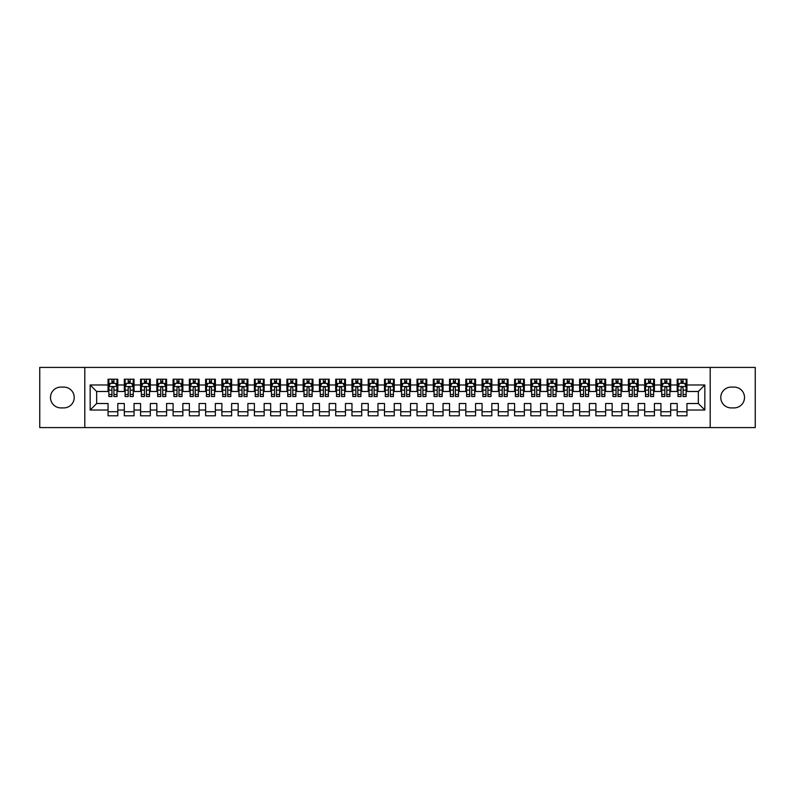 <?xml version="1.0" encoding="UTF-8"?>
<svg xmlns="http://www.w3.org/2000/svg" width="795" height="795" viewBox="0 0 795 795"><rect width="100%" height="100%" fill="white"/><g stroke="black" fill="none" stroke-linecap="round" stroke-linejoin="round"><path stroke-width="1.19" d="M710.203 427.581L755.25 427.581L755.25 367.419L710.203 367.419L710.203 427.581L84.797 427.581L84.797 367.419L39.75 367.419L39.75 427.581L84.797 427.581M710.203 367.419L84.797 367.419M90.163 410.021L90.163 384.979L108.05 384.979L108.05 391.488L96.662 391.488L96.662 403.512L90.163 410.021L108.05 410.021L108.05 415.795L117.809 415.795L117.809 410.021L124.308 410.021L124.308 415.795L134.067 415.795L134.067 410.021L140.566 410.021L140.566 415.795L150.325 415.795L150.325 410.021L156.834 410.021L156.834 415.795L166.592 415.795L166.592 410.021L173.091 410.021L173.091 415.795L182.85 415.795L182.85 410.021L189.359 410.021L189.359 415.795L199.108 415.795L199.108 410.021L205.617 410.021L205.617 415.795L215.375 415.795L215.375 410.021L221.875 410.021L221.875 415.795L231.633 415.795L231.633 410.021L238.142 410.021L238.142 415.795L247.891 415.795L247.891 410.021L254.4 410.021L254.4 415.795L264.159 415.795L264.159 410.021L270.658 410.021L270.658 415.795L280.416 415.795L280.416 410.021L286.925 410.021L286.925 415.795L296.684 415.795L296.684 410.021L303.183 410.021L303.183 415.795L312.942 415.795L312.942 410.021L319.441 410.021L319.441 415.795L329.2 415.795L329.2 410.021L335.709 410.021L335.709 415.795L345.467 415.795L345.467 410.021L351.966 410.021L351.966 415.795L361.725 415.795L361.725 410.021L368.234 410.021L368.234 415.795L377.983 415.795L377.983 410.021L384.492 410.021L384.492 415.795L394.25 415.795L394.25 410.021L400.75 410.021L400.75 415.795L410.508 415.795L410.508 410.021L417.017 410.021L417.017 415.795L426.766 415.795L426.766 410.021L433.275 410.021L433.275 415.795L443.034 415.795L443.034 410.021L449.533 410.021L449.533 415.795L459.291 415.795L459.291 410.021L465.8 410.021L465.8 415.795L475.559 415.795L475.559 410.021L482.058 410.021L482.058 415.795L491.817 415.795L491.817 410.021L498.316 410.021L498.316 415.795L508.075 415.795L508.075 410.021L514.584 410.021L514.584 415.795L524.342 415.795L524.342 410.021L530.841 410.021L530.841 415.795L540.6 415.795L540.6 410.021L547.109 410.021L547.109 415.795L556.858 415.795L556.858 410.021L563.367 410.021L563.367 415.795L573.125 415.795L573.125 410.021L579.625 410.021L579.625 415.795L589.383 415.795L589.383 410.021L595.892 410.021L595.892 415.795L605.641 415.795L605.641 410.021L612.15 410.021L612.15 415.795L621.909 415.795L621.909 410.021L628.408 410.021L628.408 415.795L638.166 415.795L638.166 410.021L644.675 410.021L644.675 415.795L654.434 415.795L654.434 410.021L660.933 410.021L660.933 415.795L670.692 415.795L670.692 410.021L677.191 410.021L677.191 415.795L686.95 415.795L686.95 403.512L698.338 403.512L698.338 391.488L686.95 391.488L686.95 384.979L704.837 384.979L704.837 410.021L686.95 410.021M686.95 384.979L686.95 379.205L677.191 379.205L677.191 384.979L670.692 384.979L670.692 379.205L660.933 379.205L660.933 384.979L654.434 384.979L654.434 379.205L644.675 379.205L644.675 384.979L638.166 384.979L638.166 379.205L628.408 379.205L628.408 384.979L621.909 384.979L621.909 379.205L612.15 379.205L612.15 384.979L605.641 384.979L605.641 379.205L595.892 379.205L595.892 384.979L589.383 384.979L589.383 379.205L579.625 379.205L579.625 384.979L573.125 384.979L573.125 379.205L563.367 379.205L563.367 384.979L556.858 384.979L556.858 379.205L547.109 379.205L547.109 384.979L540.6 384.979L540.6 379.205L530.841 379.205L530.841 384.979L524.342 384.979L524.342 379.205L514.584 379.205L514.584 384.979L508.075 384.979L508.075 379.205L498.316 379.205L498.316 384.979L491.817 384.979L491.817 379.205L482.058 379.205L482.058 384.979L475.559 384.979L475.559 379.205L465.8 379.205L465.8 384.979L459.291 384.979L459.291 379.205L449.533 379.205L449.533 384.979L443.034 384.979L443.034 379.205L433.275 379.205L433.275 384.979L426.766 384.979L426.766 379.205L417.017 379.205L417.017 384.979L410.508 384.979L410.508 379.205L400.75 379.205L400.75 384.979L394.25 384.979L394.25 379.205L384.492 379.205L384.492 384.979L377.983 384.979L377.983 379.205L368.234 379.205L368.234 384.979L361.725 384.979L361.725 379.205L351.966 379.205L351.966 384.979L345.467 384.979L345.467 379.205L335.709 379.205L335.709 384.979L329.2 384.979L329.2 379.205L319.441 379.205L319.441 384.979L312.942 384.979L312.942 379.205L303.183 379.205L303.183 384.979L296.684 384.979L296.684 379.205L286.925 379.205L286.925 384.979L280.416 384.979L280.416 379.205L270.658 379.205L270.658 384.979L264.159 384.979L264.159 379.205L254.4 379.205L254.4 384.979L247.891 384.979L247.891 379.205L238.142 379.205L238.142 384.979L231.633 384.979L231.633 379.205L221.875 379.205L221.875 384.979L215.375 384.979L215.375 379.205L205.617 379.205L205.617 384.979L199.108 384.979L199.108 379.205L189.359 379.205L189.359 384.979L182.85 384.979L182.85 379.205L173.091 379.205L173.091 384.979L166.592 384.979L166.592 379.205L156.834 379.205L156.834 384.979L150.325 384.979L150.325 379.205L140.566 379.205L140.566 384.979L134.067 384.979L134.067 379.205L124.308 379.205L124.308 384.979L117.809 384.979L117.809 379.205L108.05 379.205L108.05 384.979M670.692 410.021L670.692 403.512L677.191 403.512L677.191 410.021M704.837 384.979L698.338 391.488M654.434 410.021L654.434 403.512L660.933 403.512L660.933 410.021M677.191 384.979L677.191 391.488L670.692 391.488L670.692 384.979M638.166 410.021L638.166 403.512L644.675 403.512L644.675 410.021M660.933 384.979L660.933 391.488L654.434 391.488L654.434 384.979M621.909 410.021L621.909 403.512L628.408 403.512L628.408 410.021M644.675 384.979L644.675 391.488L638.166 391.488L638.166 384.979M605.641 410.021L605.641 403.512L612.15 403.512L612.15 410.021M628.408 384.979L628.408 391.488L621.909 391.488L621.909 384.979M589.383 410.021L589.383 403.512L595.892 403.512L595.892 410.021M612.15 384.979L612.15 391.488L605.641 391.488L605.641 384.979M573.125 410.021L573.125 403.512L579.625 403.512L579.625 410.021M595.892 384.979L595.892 391.488L589.383 391.488L589.383 384.979M556.858 410.021L556.858 403.512L563.367 403.512L563.367 410.021M579.625 384.979L579.625 391.488L573.125 391.488L573.125 384.979M540.6 410.021L540.6 403.512L547.109 403.512L547.109 410.021M563.367 384.979L563.367 391.488L556.858 391.488L556.858 384.979M524.342 410.021L524.342 403.512L530.841 403.512L530.841 410.021M547.109 384.979L547.109 391.488L540.6 391.488L540.6 384.979M508.075 410.021L508.075 403.512L514.584 403.512L514.584 410.021M530.841 384.979L530.841 391.488L524.342 391.488L524.342 384.979M491.817 410.021L491.817 403.512L498.316 403.512L498.316 410.021M514.584 384.979L514.584 391.488L508.075 391.488L508.075 384.979M475.559 410.021L475.559 403.512L482.058 403.512L482.058 410.021M498.316 384.979L498.316 391.488L491.817 391.488L491.817 384.979M459.291 410.021L459.291 403.512L465.8 403.512L465.8 410.021M482.058 384.979L482.058 391.488L475.559 391.488L475.559 384.979M443.034 410.021L443.034 403.512L449.533 403.512L449.533 410.021M465.8 384.979L465.8 391.488L459.291 391.488L459.291 384.979M426.766 410.021L426.766 403.512L433.275 403.512L433.275 410.021M449.533 384.979L449.533 391.488L443.034 391.488L443.034 384.979M410.508 410.021L410.508 403.512L417.017 403.512L417.017 410.021M433.275 384.979L433.275 391.488L426.766 391.488L426.766 384.979M394.25 410.021L394.25 403.512L400.75 403.512L400.75 410.021M417.017 384.979L417.017 391.488L410.508 391.488L410.508 384.979M377.983 410.021L377.983 403.512L384.492 403.512L384.492 410.021M400.75 384.979L400.75 391.488L394.25 391.488L394.25 384.979M361.725 410.021L361.725 403.512L368.234 403.512L368.234 410.021M384.492 384.979L384.492 391.488L377.983 391.488L377.983 384.979M345.467 410.021L345.467 403.512L351.966 403.512L351.966 410.021M368.234 384.979L368.234 391.488L361.725 391.488L361.725 384.979M329.2 410.021L329.2 403.512L335.709 403.512L335.709 410.021M351.966 384.979L351.966 391.488L345.467 391.488L345.467 384.979M312.942 410.021L312.942 403.512L319.441 403.512L319.441 410.021M335.709 384.979L335.709 391.488L329.2 391.488L329.2 384.979M296.684 410.021L296.684 403.512L303.183 403.512L303.183 410.021M319.441 384.979L319.441 391.488L312.942 391.488L312.942 384.979M280.416 410.021L280.416 403.512L286.925 403.512L286.925 410.021M303.183 384.979L303.183 391.488L296.684 391.488L296.684 384.979M264.159 410.021L264.159 403.512L270.658 403.512L270.658 410.021M286.925 384.979L286.925 391.488L280.416 391.488L280.416 384.979M247.891 410.021L247.891 403.512L254.4 403.512L254.4 410.021M270.658 384.979L270.658 391.488L264.159 391.488L264.159 384.979M231.633 410.021L231.633 403.512L238.142 403.512L238.142 410.021M254.4 384.979L254.4 391.488L247.891 391.488L247.891 384.979M215.375 410.021L215.375 403.512L221.875 403.512L221.875 410.021M238.142 384.979L238.142 391.488L231.633 391.488L231.633 384.979M199.108 410.021L199.108 403.512L205.617 403.512L205.617 410.021M221.875 384.979L221.875 391.488L215.375 391.488L215.375 384.979M182.85 410.021L182.85 403.512L189.359 403.512L189.359 410.021M205.617 384.979L205.617 391.488L199.108 391.488L199.108 384.979M166.592 410.021L166.592 403.512L173.091 403.512L173.091 410.021M189.359 384.979L189.359 391.488L182.85 391.488L182.85 384.979M150.325 410.021L150.325 403.512L156.834 403.512L156.834 410.021M173.091 384.979L173.091 391.488L166.592 391.488L166.592 384.979M134.067 410.021L134.067 403.512L140.566 403.512L140.566 410.021M156.834 384.979L156.834 391.488L150.325 391.488L150.325 384.979M117.809 410.021L117.809 403.512L124.308 403.512L124.308 410.021M140.566 384.979L140.566 391.488L134.067 391.488L134.067 384.979M96.662 403.512L108.05 403.512L108.05 410.021M124.308 384.979L124.308 391.488L117.809 391.488L117.809 384.979M677.191 383.269L678.006 383.269M686.135 383.269L686.95 383.269M660.933 383.269L661.748 383.269M669.877 383.269L670.692 383.269M644.675 383.269L645.49 383.269M653.619 383.269L654.434 383.269M628.408 383.269L629.223 383.269M637.351 383.269L638.166 383.269M612.15 383.269L612.965 383.269M621.094 383.269L621.909 383.269M595.892 383.269L596.697 383.269M604.836 383.269L605.641 383.269M579.625 383.269L580.439 383.269M588.568 383.269L589.383 383.269M563.367 383.269L564.182 383.269M572.311 383.269L573.125 383.269M547.109 383.269L547.914 383.269M556.053 383.269L556.858 383.269M530.841 383.269L531.656 383.269M539.785 383.269L540.6 383.269M514.584 383.269L515.399 383.269M523.527 383.269L524.342 383.269M498.316 383.269L499.131 383.269M507.26 383.269L508.075 383.269M482.058 383.269L482.873 383.269M491.002 383.269L491.817 383.269M465.8 383.269L466.615 383.269M474.744 383.269L475.559 383.269M449.533 383.269L450.348 383.269M458.477 383.269L459.291 383.269M433.275 383.269L434.09 383.269M442.219 383.269L443.034 383.269M417.017 383.269L417.822 383.269M425.961 383.269L426.766 383.269M400.75 383.269L401.564 383.269M409.693 383.269L410.508 383.269M384.492 383.269L385.307 383.269M393.436 383.269L394.25 383.269M368.234 383.269L369.039 383.269M377.178 383.269L377.983 383.269M351.966 383.269L352.781 383.269M360.91 383.269L361.725 383.269M335.709 383.269L336.524 383.269M344.652 383.269L345.467 383.269M319.441 383.269L320.256 383.269M328.385 383.269L329.2 383.269M303.183 383.269L303.998 383.269M312.127 383.269L312.942 383.269M286.925 383.269L287.74 383.269M295.869 383.269L296.684 383.269M270.658 383.269L271.473 383.269M279.602 383.269L280.416 383.269M254.4 383.269L255.215 383.269M263.344 383.269L264.159 383.269M238.142 383.269L238.947 383.269M247.086 383.269L247.891 383.269M221.875 383.269L222.689 383.269M230.818 383.269L231.633 383.269M205.617 383.269L206.432 383.269M214.561 383.269L215.375 383.269M189.359 383.269L190.164 383.269M198.303 383.269L199.108 383.269M173.091 383.269L173.906 383.269M182.035 383.269L182.85 383.269M156.834 383.269L157.648 383.269M165.777 383.269L166.592 383.269M140.566 383.269L141.381 383.269M149.51 383.269L150.325 383.269M124.308 383.269L125.123 383.269M133.252 383.269L134.067 383.269M108.05 383.269L108.865 383.269M116.994 383.269L117.809 383.269M108.05 411.731L117.809 411.731M124.308 411.731L134.067 411.731M140.566 411.731L150.325 411.731M156.834 411.731L166.592 411.731M173.091 411.731L182.85 411.731M189.359 411.731L199.108 411.731M205.617 411.731L215.375 411.731M221.875 411.731L231.633 411.731M238.142 411.731L247.891 411.731M254.4 411.731L264.159 411.731M270.658 411.731L280.416 411.731M286.925 411.731L296.684 411.731M303.183 411.731L312.942 411.731M319.441 411.731L329.2 411.731M335.709 411.731L345.467 411.731M351.966 411.731L361.725 411.731M368.234 411.731L377.983 411.731M384.492 411.731L394.25 411.731M400.75 411.731L410.508 411.731M417.017 411.731L426.766 411.731M433.275 411.731L443.034 411.731M449.533 411.731L459.291 411.731M465.8 411.731L475.559 411.731M482.058 411.731L491.817 411.731M498.316 411.731L508.075 411.731M514.584 411.731L524.342 411.731M530.841 411.731L540.6 411.731M547.109 411.731L556.858 411.731M563.367 411.731L573.125 411.731M579.625 411.731L589.383 411.731M595.892 411.731L605.641 411.731M612.15 411.731L621.909 411.731M628.408 411.731L638.166 411.731M644.675 411.731L654.434 411.731M660.933 411.731L670.692 411.731M677.191 411.731L686.95 411.731M90.163 384.979L96.662 391.488M698.338 403.512L704.837 410.021M60.887 387.095A10.405 10.405 0 0 0 50.483 397.5A10.405 10.405 0 0 0 60.887 407.905L63.819 407.905A10.405 10.405 0 0 0 74.223 397.5A10.405 10.405 0 0 0 63.819 387.095L60.887 387.095M734.113 407.905A10.405 10.405 0 0 0 744.518 397.5A10.405 10.405 0 0 0 734.113 387.095L731.181 387.095A10.405 10.405 0 0 0 720.777 397.5A10.405 10.405 0 0 0 731.181 407.905L734.113 407.905M113.904 381.322L111.946 381.322M116.994 394.489L113.904 394.489L113.904 396.526L116.994 396.526L116.994 386.609L115.364 383.349L110.485 383.349L108.865 386.609L108.865 396.526L111.946 396.526L111.946 394.489L108.865 394.489M108.865 386.609L108.865 379.205M116.994 386.609L116.994 379.205M111.946 383.349L111.946 379.205M113.904 379.205L113.904 383.349M113.904 394.489L113.904 387.821C113.248 386.569 112.602 386.569 111.946 387.821L111.946 394.489M113.904 383.269L111.946 383.269M130.161 381.322L128.214 381.322M133.252 394.489L130.161 394.489L130.161 396.526L133.252 396.526L133.252 386.609L131.622 383.349L126.753 383.349L125.123 386.609L125.123 396.526L128.214 396.526L128.214 394.489L125.123 394.489M125.123 386.609L125.123 379.205M133.252 386.609L133.252 379.205M128.214 383.349L128.214 379.205M130.161 379.205L130.161 383.349M130.161 394.489L130.161 387.821C129.515 386.569 128.86 386.569 128.214 387.821L128.214 394.489M130.161 383.269L128.214 383.269M146.429 381.322L144.471 381.322M149.51 394.489L146.429 394.489L146.429 396.526L149.51 396.526L149.51 386.609L147.89 383.349L143.011 383.349L141.381 386.609L141.381 396.526L144.471 396.526L144.471 394.489L141.381 394.489M141.381 386.609L141.381 379.205M149.51 386.609L149.51 379.205M144.471 383.349L144.471 379.205M146.429 379.205L146.429 383.349M146.429 394.489L146.429 387.821C145.773 386.569 145.127 386.569 144.471 387.821L144.471 394.489M146.429 383.269L144.471 383.269M162.687 381.322L160.739 381.322M165.777 394.489L162.687 394.489L162.687 396.526L165.777 396.526L165.777 386.609L164.148 383.349L159.268 383.349L157.648 386.609L157.648 396.526L160.739 396.526L160.739 394.489L157.648 394.489M157.648 386.609L157.648 379.205M165.777 386.609L165.777 379.205M160.739 383.349L160.739 379.205M162.687 379.205L162.687 383.349M162.687 394.489L162.687 387.821C162.041 386.569 161.385 386.569 160.739 387.821L160.739 394.489M162.687 383.269L160.739 383.269M178.945 381.322L176.997 381.322M182.035 394.489L178.945 394.489L178.945 396.526L182.035 396.526L182.035 386.609L180.415 383.349L175.536 383.349L173.906 386.609L173.906 396.526L176.997 396.526L176.997 394.489L173.906 394.489M173.906 386.609L173.906 379.205M182.035 386.609L182.035 379.205M176.997 383.349L176.997 379.205M178.945 379.205L178.945 383.349M178.945 394.489L178.945 387.821C178.299 386.569 177.643 386.569 176.997 387.821L176.997 394.489M178.945 383.269L176.997 383.269M195.212 381.322L193.255 381.322M198.303 394.489L195.212 394.489L195.212 396.526L198.303 396.526L198.303 386.609L196.673 383.349L191.794 383.349L190.164 386.609L190.164 396.526L193.255 396.526L193.255 394.489L190.164 394.489M190.164 386.609L190.164 379.205M198.303 386.609L198.303 379.205M193.255 383.349L193.255 379.205M195.212 379.205L195.212 383.349M195.212 394.489L195.212 387.821C194.556 386.569 193.91 386.569 193.255 387.821L193.255 394.489M195.212 383.269L193.255 383.269M211.47 381.322L209.522 381.322M214.561 394.489L211.47 394.489L211.47 396.526L214.561 396.526L214.561 386.609L212.931 383.349L208.052 383.349L206.432 386.609L206.432 396.526L209.522 396.526L209.522 394.489L206.432 394.489M206.432 386.609L206.432 379.205M214.561 386.609L214.561 379.205M209.522 383.349L209.522 379.205M211.47 379.205L211.47 383.349M211.47 394.489L211.47 387.821C210.824 386.569 210.168 386.569 209.522 387.821L209.522 394.489M211.47 383.269L209.522 383.269M227.728 381.322L225.78 381.322M230.818 394.489L227.728 394.489L227.728 396.526L230.818 396.526L230.818 386.609L229.198 383.349L224.319 383.349L222.689 386.609L222.689 396.526L225.78 396.526L225.78 394.489L222.689 394.489M222.689 386.609L222.689 379.205M230.818 386.609L230.818 379.205M225.78 383.349L225.78 379.205M227.728 379.205L227.728 383.349M227.728 394.489L227.728 387.821C227.082 386.569 226.436 386.569 225.78 387.821L225.78 394.489M227.728 383.269L225.78 383.269M243.995 381.322L242.038 381.322M247.086 394.489L243.995 394.489L243.995 396.526L247.086 396.526L247.086 386.609L245.456 383.349L240.577 383.349L238.947 386.609L238.947 396.526L242.038 396.526L242.038 394.489L238.947 394.489M238.947 386.609L238.947 379.205M247.086 386.609L247.086 379.205M242.038 383.349L242.038 379.205M243.995 379.205L243.995 383.349M243.995 394.489L243.995 387.821C243.34 386.569 242.694 386.569 242.038 387.821L242.038 394.489M243.995 383.269L242.038 383.269M260.253 381.322L258.305 381.322M263.344 394.489L260.253 394.489L260.253 396.526L263.344 396.526L263.344 386.609L261.714 383.349L256.835 383.349L255.215 386.609L255.215 396.526L258.305 396.526L258.305 394.489L255.215 394.489M255.215 386.609L255.215 379.205M263.344 386.609L263.344 379.205M258.305 383.349L258.305 379.205M260.253 379.205L260.253 383.349M260.253 394.489L260.253 387.821C259.607 386.569 258.951 386.569 258.305 387.821L258.305 394.489M260.253 383.269L258.305 383.269M276.511 381.322L274.563 381.322M279.602 394.489L276.511 394.489L276.511 396.526L279.602 396.526L279.602 386.609L277.982 383.349L273.102 383.349L271.473 386.609L271.473 396.526L274.563 396.526L274.563 394.489L271.473 394.489M271.473 386.609L271.473 379.205M279.602 386.609L279.602 379.205M274.563 383.349L274.563 379.205M276.511 379.205L276.511 383.349M276.511 394.489L276.511 387.821C275.865 386.569 275.219 386.569 274.563 387.821L274.563 394.489M276.511 383.269L274.563 383.269M292.779 381.322L290.821 381.322M295.869 394.489L292.779 394.489L292.779 396.526L295.869 396.526L295.869 386.609L294.239 383.349L289.36 383.349L287.74 386.609L287.74 396.526L290.821 396.526L290.821 394.489L287.74 394.489M287.74 386.609L287.74 379.205M295.869 386.609L295.869 379.205M290.821 383.349L290.821 379.205M292.779 379.205L292.779 383.349M292.779 394.489L292.779 387.821C292.123 386.569 291.477 386.569 290.821 387.821L290.821 394.489M292.779 383.269L290.821 383.269M309.036 381.322L307.089 381.322M312.127 394.489L309.036 394.489L309.036 396.526L312.127 396.526L312.127 386.609L310.497 383.349L305.628 383.349L303.998 386.609L303.998 396.526L307.089 396.526L307.089 394.489L303.998 394.489M303.998 386.609L303.998 379.205M312.127 386.609L312.127 379.205M307.089 383.349L307.089 379.205M309.036 379.205L309.036 383.349M309.036 394.489L309.036 387.821C308.39 386.569 307.735 386.569 307.089 387.821L307.089 394.489M309.036 383.269L307.089 383.269M325.304 381.322L323.346 381.322M328.385 394.489L325.304 394.489L325.304 396.526L328.385 396.526L328.385 386.609L326.765 383.349L321.886 383.349L320.256 386.609L320.256 396.526L323.346 396.526L323.346 394.489L320.256 394.489M320.256 386.609L320.256 379.205M328.385 386.609L328.385 379.205M323.346 383.349L323.346 379.205M325.304 379.205L325.304 383.349M325.304 394.489L325.304 387.821C324.648 386.569 324.002 386.569 323.346 387.821L323.346 394.489M325.304 383.269L323.346 383.269M341.562 381.322L339.614 381.322M344.652 394.489L341.562 394.489L341.562 396.526L344.652 396.526L344.652 386.609L343.023 383.349L338.143 383.349L336.524 386.609L336.524 396.526L339.614 396.526L339.614 394.489L336.524 394.489M336.524 386.609L336.524 379.205M344.652 386.609L344.652 379.205M339.614 383.349L339.614 379.205M341.562 379.205L341.562 383.349M341.562 394.489L341.562 387.821C340.916 386.569 340.26 386.569 339.614 387.821L339.614 394.489M341.562 383.269L339.614 383.269M357.82 381.322L355.872 381.322M360.91 394.489L357.82 394.489L357.82 396.526L360.91 396.526L360.91 386.609L359.29 383.349L354.411 383.349L352.781 386.609L352.781 396.526L355.872 396.526L355.872 394.489L352.781 394.489M352.781 386.609L352.781 379.205M360.91 386.609L360.91 379.205M355.872 383.349L355.872 379.205M357.82 379.205L357.82 383.349M357.82 394.489L357.82 387.821C357.174 386.569 356.518 386.569 355.872 387.821L355.872 394.489M357.82 383.269L355.872 383.269M374.087 381.322L372.13 381.322M377.178 394.489L374.087 394.489L374.087 396.526L377.178 396.526L377.178 386.609L375.548 383.349L370.669 383.349L369.039 386.609L369.039 396.526L372.13 396.526L372.13 394.489L369.039 394.489M369.039 386.609L369.039 379.205M377.178 386.609L377.178 379.205M372.13 383.349L372.13 379.205M374.087 379.205L374.087 383.349M374.087 394.489L374.087 387.821C373.431 386.569 372.785 386.569 372.13 387.821L372.13 394.489M374.087 383.269L372.13 383.269M390.345 381.322L388.397 381.322M393.436 394.489L390.345 394.489L390.345 396.526L393.436 396.526L393.436 386.609L391.806 383.349L386.927 383.349L385.307 386.609L385.307 396.526L388.397 396.526L388.397 394.489L385.307 394.489M385.307 386.609L385.307 379.205M393.436 386.609L393.436 379.205M388.397 383.349L388.397 379.205M390.345 379.205L390.345 383.349M390.345 394.489L390.345 387.821C389.699 386.569 389.043 386.569 388.397 387.821L388.397 394.489M390.345 383.269L388.397 383.269M406.603 381.322L404.655 381.322M409.693 394.489L406.603 394.489L406.603 396.526L409.693 396.526L409.693 386.609L408.073 383.349L403.194 383.349L401.564 386.609L401.564 396.526L404.655 396.526L404.655 394.489L401.564 394.489M401.564 386.609L401.564 379.205M409.693 386.609L409.693 379.205M404.655 383.349L404.655 379.205M406.603 379.205L406.603 383.349M406.603 394.489L406.603 387.821C405.957 386.569 405.311 386.569 404.655 387.821L404.655 394.489M406.603 383.269L404.655 383.269M422.87 381.322L420.913 381.322M425.961 394.489L422.87 394.489L422.87 396.526L425.961 396.526L425.961 386.609L424.331 383.349L419.452 383.349L417.822 386.609L417.822 396.526L420.913 396.526L420.913 394.489L417.822 394.489M417.822 386.609L417.822 379.205M425.961 386.609L425.961 379.205M420.913 383.349L420.913 379.205M422.87 379.205L422.87 383.349M422.87 394.489L422.87 387.821C422.215 386.569 421.569 386.569 420.913 387.821L420.913 394.489M422.87 383.269L420.913 383.269M439.128 381.322L437.18 381.322M442.219 394.489L439.128 394.489L439.128 396.526L442.219 396.526L442.219 386.609L440.589 383.349L435.71 383.349L434.09 386.609L434.09 396.526L437.18 396.526L437.18 394.489L434.09 394.489M434.09 386.609L434.09 379.205M442.219 386.609L442.219 379.205M437.18 383.349L437.18 379.205M439.128 379.205L439.128 383.349M439.128 394.489L439.128 387.821C438.482 386.569 437.826 386.569 437.18 387.821L437.18 394.489M439.128 383.269L437.18 383.269M455.386 381.322L453.438 381.322M458.477 394.489L455.386 394.489L455.386 396.526L458.477 396.526L458.477 386.609L456.857 383.349L451.977 383.349L450.348 386.609L450.348 396.526L453.438 396.526L453.438 394.489L450.348 394.489M450.348 386.609L450.348 379.205M458.477 386.609L458.477 379.205M453.438 383.349L453.438 379.205M455.386 379.205L455.386 383.349M455.386 394.489L455.386 387.821C454.74 386.569 454.094 386.569 453.438 387.821L453.438 394.489M455.386 383.269L453.438 383.269M471.654 381.322L469.696 381.322M474.744 394.489L471.654 394.489L471.654 396.526L474.744 396.526L474.744 386.609L473.114 383.349L468.235 383.349L466.615 386.609L466.615 396.526L469.696 396.526L469.696 394.489L466.615 394.489M466.615 386.609L466.615 379.205M474.744 386.609L474.744 379.205M469.696 383.349L469.696 379.205M471.654 379.205L471.654 383.349M471.654 394.489L471.654 387.821C470.998 386.569 470.352 386.569 469.696 387.821L469.696 394.489M471.654 383.269L469.696 383.269M487.911 381.322L485.964 381.322M491.002 394.489L487.911 394.489L487.911 396.526L491.002 396.526L491.002 386.609L489.372 383.349L484.503 383.349L482.873 386.609L482.873 396.526L485.964 396.526L485.964 394.489L482.873 394.489M482.873 386.609L482.873 379.205M491.002 386.609L491.002 379.205M485.964 383.349L485.964 379.205M487.911 379.205L487.911 383.349M487.911 394.489L487.911 387.821C487.265 386.569 486.61 386.569 485.964 387.821L485.964 394.489M487.911 383.269L485.964 383.269M504.179 381.322L502.221 381.322M507.26 394.489L504.179 394.489L504.179 396.526L507.26 396.526L507.26 386.609L505.64 383.349L500.761 383.349L499.131 386.609L499.131 396.526L502.221 396.526L502.221 394.489L499.131 394.489M499.131 386.609L499.131 379.205M507.26 386.609L507.26 379.205M502.221 383.349L502.221 379.205M504.179 379.205L504.179 383.349M504.179 394.489L504.179 387.821C503.523 386.569 502.877 386.569 502.221 387.821L502.221 394.489M504.179 383.269L502.221 383.269M520.437 381.322L518.489 381.322M523.527 394.489L520.437 394.489L520.437 396.526L523.527 396.526L523.527 386.609L521.898 383.349L517.018 383.349L515.399 386.609L515.399 396.526L518.489 396.526L518.489 394.489L515.399 394.489M515.399 386.609L515.399 379.205M523.527 386.609L523.527 379.205M518.489 383.349L518.489 379.205M520.437 379.205L520.437 383.349M520.437 394.489L520.437 387.821C519.791 386.569 519.135 386.569 518.489 387.821L518.489 394.489M520.437 383.269L518.489 383.269M536.695 381.322L534.747 381.322M539.785 394.489L536.695 394.489L536.695 396.526L539.785 396.526L539.785 386.609L538.165 383.349L533.286 383.349L531.656 386.609L531.656 396.526L534.747 396.526L534.747 394.489L531.656 394.489M531.656 386.609L531.656 379.205M539.785 386.609L539.785 379.205M534.747 383.349L534.747 379.205M536.695 379.205L536.695 383.349M536.695 394.489L536.695 387.821C536.049 386.569 535.393 386.569 534.747 387.821L534.747 394.489M536.695 383.269L534.747 383.269M552.962 381.322L551.005 381.322M556.053 394.489L552.962 394.489L552.962 396.526L556.053 396.526L556.053 386.609L554.423 383.349L549.544 383.349L547.914 386.609L547.914 396.526L551.005 396.526L551.005 394.489L547.914 394.489M547.914 386.609L547.914 379.205M556.053 386.609L556.053 379.205M551.005 383.349L551.005 379.205M552.962 379.205L552.962 383.349M552.962 394.489L552.962 387.821C552.306 386.569 551.66 386.569 551.005 387.821L551.005 394.489M552.962 383.269L551.005 383.269M569.22 381.322L567.272 381.322M572.311 394.489L569.22 394.489L569.22 396.526L572.311 396.526L572.311 386.609L570.681 383.349L565.802 383.349L564.182 386.609L564.182 396.526L567.272 396.526L567.272 394.489L564.182 394.489M564.182 386.609L564.182 379.205M572.311 386.609L572.311 379.205M567.272 383.349L567.272 379.205M569.22 379.205L569.22 383.349M569.22 394.489L569.22 387.821C568.574 386.569 567.918 386.569 567.272 387.821L567.272 394.489M569.22 383.269L567.272 383.269M585.478 381.322L583.53 381.322M588.568 394.489L585.478 394.489L585.478 396.526L588.568 396.526L588.568 386.609L586.948 383.349L582.069 383.349L580.439 386.609L580.439 396.526L583.53 396.526L583.53 394.489L580.439 394.489M580.439 386.609L580.439 379.205M588.568 386.609L588.568 379.205M583.53 383.349L583.53 379.205M585.478 379.205L585.478 383.349M585.478 394.489L585.478 387.821C584.832 386.569 584.186 386.569 583.53 387.821L583.53 394.489M585.478 383.269L583.53 383.269M601.745 381.322L599.788 381.322M604.836 394.489L601.745 394.489L601.745 396.526L604.836 396.526L604.836 386.609L603.206 383.349L598.327 383.349L596.697 386.609L596.697 396.526L599.788 396.526L599.788 394.489L596.697 394.489M596.697 386.609L596.697 379.205M604.836 386.609L604.836 379.205M599.788 383.349L599.788 379.205M601.745 379.205L601.745 383.349M601.745 394.489L601.745 387.821C601.09 386.569 600.444 386.569 599.788 387.821L599.788 394.489M601.745 383.269L599.788 383.269M618.003 381.322L616.055 381.322M621.094 394.489L618.003 394.489L618.003 396.526L621.094 396.526L621.094 386.609L619.464 383.349L614.585 383.349L612.965 386.609L612.965 396.526L616.055 396.526L616.055 394.489L612.965 394.489M612.965 386.609L612.965 379.205M621.094 386.609L621.094 379.205M616.055 383.349L616.055 379.205M618.003 379.205L618.003 383.349M618.003 394.489L618.003 387.821C617.357 386.569 616.701 386.569 616.055 387.821L616.055 394.489M618.003 383.269L616.055 383.269M634.261 381.322L632.313 381.322M637.351 394.489L634.261 394.489L634.261 396.526L637.351 396.526L637.351 386.609L635.732 383.349L630.852 383.349L629.223 386.609L629.223 396.526L632.313 396.526L632.313 394.489L629.223 394.489M629.223 386.609L629.223 379.205M637.351 386.609L637.351 379.205M632.313 383.349L632.313 379.205M634.261 379.205L634.261 383.349M634.261 394.489L634.261 387.821C633.615 386.569 632.969 386.569 632.313 387.821L632.313 394.489M634.261 383.269L632.313 383.269M650.529 381.322L648.571 381.322M653.619 394.489L650.529 394.489L650.529 396.526L653.619 396.526L653.619 386.609L651.989 383.349L647.11 383.349L645.49 386.609L645.49 396.526L648.571 396.526L648.571 394.489L645.49 394.489M645.49 386.609L645.49 379.205M653.619 386.609L653.619 379.205M648.571 383.349L648.571 379.205M650.529 379.205L650.529 383.349M650.529 394.489L650.529 387.821C649.873 386.569 649.227 386.569 648.571 387.821L648.571 394.489M650.529 383.269L648.571 383.269M666.786 381.322L664.839 381.322M669.877 394.489L666.786 394.489L666.786 396.526L669.877 396.526L669.877 386.609L668.247 383.349L663.378 383.349L661.748 386.609L661.748 396.526L664.839 396.526L664.839 394.489L661.748 394.489M661.748 386.609L661.748 379.205M669.877 386.609L669.877 379.205M664.839 383.349L664.839 379.205M666.786 379.205L666.786 383.349M666.786 394.489L666.786 387.821C666.14 386.569 665.485 386.569 664.839 387.821L664.839 394.489M666.786 383.269L664.839 383.269M683.054 381.322L681.096 381.322M686.135 394.489L683.054 394.489L683.054 396.526L686.135 396.526L686.135 386.609L684.515 383.349L679.636 383.349L678.006 386.609L678.006 396.526L681.096 396.526L681.096 394.489L678.006 394.489M678.006 386.609L678.006 379.205M686.135 386.609L686.135 379.205M681.096 383.349L681.096 379.205M683.054 379.205L683.054 383.349M683.054 394.489L683.054 387.821C682.398 386.569 681.752 386.569 681.096 387.821L681.096 394.489M683.054 383.269L681.096 383.269M116.954 386.519L108.905 386.519M108.865 383.548L110.386 383.548M115.464 383.548L116.994 383.548M111.946 390.126L108.865 390.126M116.994 390.126L113.904 390.126M113.904 382.355L111.946 382.355M133.212 386.519L125.163 386.519M125.123 383.548L126.653 383.548M131.722 383.548L133.252 383.548M128.214 390.126L125.123 390.126M133.252 390.126L130.161 390.126M130.161 382.355L128.214 382.355M149.47 386.519L141.421 386.519M141.381 383.548L142.911 383.548M147.989 383.548L149.51 383.548M144.471 390.126L141.381 390.126M149.51 390.126L146.429 390.126M146.429 382.355L144.471 382.355M165.738 386.519L157.688 386.519M157.648 383.548L159.169 383.548M164.247 383.548L165.777 383.548M160.739 390.126L157.648 390.126M165.777 390.126L162.687 390.126M162.687 382.355L160.739 382.355M181.995 386.519L173.946 386.519M173.906 383.548L175.437 383.548M180.505 383.548L182.035 383.548M176.997 390.126L173.906 390.126M182.035 390.126L178.945 390.126M178.945 382.355L176.997 382.355M198.253 386.519L190.204 386.519M190.164 383.548L191.694 383.548M196.772 383.548L198.303 383.548M193.255 390.126L190.164 390.126M198.303 390.126L195.212 390.126M195.212 382.355L193.255 382.355M214.521 386.519L206.471 386.519M206.432 383.548L207.962 383.548M213.03 383.548L214.561 383.548M209.522 390.126L206.432 390.126M214.561 390.126L211.47 390.126M211.47 382.355L209.522 382.355M230.779 386.519L222.729 386.519M222.689 383.548L224.22 383.548M229.288 383.548L230.818 383.548M225.78 390.126L222.689 390.126M230.818 390.126L227.728 390.126M227.728 382.355L225.78 382.355M247.046 386.519L238.997 386.519M238.947 383.548L240.478 383.548M245.556 383.548L247.086 383.548M242.038 390.126L238.947 390.126M247.086 390.126L243.995 390.126M243.995 382.355L242.038 382.355M263.304 386.519L255.255 386.519M255.215 383.548L256.745 383.548M261.813 383.548L263.344 383.548M258.305 390.126L255.215 390.126M263.344 390.126L260.253 390.126M260.253 382.355L258.305 382.355M279.562 386.519L271.512 386.519M271.473 383.548L273.003 383.548M278.081 383.548L279.602 383.548M274.563 390.126L271.473 390.126M279.602 390.126L276.511 390.126M276.511 382.355L274.563 382.355M295.829 386.519L287.78 386.519M287.74 383.548L289.261 383.548M294.339 383.548L295.869 383.548M290.821 390.126L287.74 390.126M295.869 390.126L292.779 390.126M292.779 382.355L290.821 382.355M312.087 386.519L304.038 386.519M303.998 383.548L305.528 383.548M310.597 383.548L312.127 383.548M307.089 390.126L303.998 390.126M312.127 390.126L309.036 390.126M309.036 382.355L307.089 382.355M328.345 386.519L320.296 386.519M320.256 383.548L321.786 383.548M326.864 383.548L328.385 383.548M323.346 390.126L320.256 390.126M328.385 390.126L325.304 390.126M325.304 382.355L323.346 382.355M344.613 386.519L336.563 386.519M336.524 383.548L338.044 383.548M343.122 383.548L344.652 383.548M339.614 390.126L336.524 390.126M344.652 390.126L341.562 390.126M341.562 382.355L339.614 382.355M360.87 386.519L352.821 386.519M352.781 383.548L354.312 383.548M359.38 383.548L360.91 383.548M355.872 390.126L352.781 390.126M360.91 390.126L357.82 390.126M357.82 382.355L355.872 382.355M377.128 386.519L369.079 386.519M369.039 383.548L370.569 383.548M375.647 383.548L377.178 383.548M372.13 390.126L369.039 390.126M377.178 390.126L374.087 390.126M374.087 382.355L372.13 382.355M393.396 386.519L385.346 386.519M385.307 383.548L386.837 383.548M391.905 383.548L393.436 383.548M388.397 390.126L385.307 390.126M393.436 390.126L390.345 390.126M390.345 382.355L388.397 382.355M409.654 386.519L401.604 386.519M401.564 383.548L403.095 383.548M408.163 383.548L409.693 383.548M404.655 390.126L401.564 390.126M409.693 390.126L406.603 390.126M406.603 382.355L404.655 382.355M425.921 386.519L417.872 386.519M417.822 383.548L419.353 383.548M424.431 383.548L425.961 383.548M420.913 390.126L417.822 390.126M425.961 390.126L422.87 390.126M422.87 382.355L420.913 382.355M442.179 386.519L434.13 386.519M434.09 383.548L435.62 383.548M440.688 383.548L442.219 383.548M437.18 390.126L434.09 390.126M442.219 390.126L439.128 390.126M439.128 382.355L437.18 382.355M458.437 386.519L450.387 386.519M450.348 383.548L451.878 383.548M456.956 383.548L458.477 383.548M453.438 390.126L450.348 390.126M458.477 390.126L455.386 390.126M455.386 382.355L453.438 382.355M474.704 386.519L466.655 386.519M466.615 383.548L468.136 383.548M473.214 383.548L474.744 383.548M469.696 390.126L466.615 390.126M474.744 390.126L471.654 390.126M471.654 382.355L469.696 382.355M490.962 386.519L482.913 386.519M482.873 383.548L484.403 383.548M489.472 383.548L491.002 383.548M485.964 390.126L482.873 390.126M491.002 390.126L487.911 390.126M487.911 382.355L485.964 382.355M507.22 386.519L499.171 386.519M499.131 383.548L500.661 383.548M505.739 383.548L507.26 383.548M502.221 390.126L499.131 390.126M507.26 390.126L504.179 390.126M504.179 382.355L502.221 382.355M523.488 386.519L515.438 386.519M515.399 383.548L516.919 383.548M521.997 383.548L523.527 383.548M518.489 390.126L515.399 390.126M523.527 390.126L520.437 390.126M520.437 382.355L518.489 382.355M539.745 386.519L531.696 386.519M531.656 383.548L533.187 383.548M538.255 383.548L539.785 383.548M534.747 390.126L531.656 390.126M539.785 390.126L536.695 390.126M536.695 382.355L534.747 382.355M556.003 386.519L547.954 386.519M547.914 383.548L549.444 383.548M554.522 383.548L556.053 383.548M551.005 390.126L547.914 390.126M556.053 390.126L552.962 390.126M552.962 382.355L551.005 382.355M572.271 386.519L564.221 386.519M564.182 383.548L565.712 383.548M570.78 383.548L572.311 383.548M567.272 390.126L564.182 390.126M572.311 390.126L569.22 390.126M569.22 382.355L567.272 382.355M588.529 386.519L580.479 386.519M580.439 383.548L581.97 383.548M587.038 383.548L588.568 383.548M583.53 390.126L580.439 390.126M588.568 390.126L585.478 390.126M585.478 382.355L583.53 382.355M604.796 386.519L596.747 386.519M596.697 383.548L598.228 383.548M603.306 383.548L604.836 383.548M599.788 390.126L596.697 390.126M604.836 390.126L601.745 390.126M601.745 382.355L599.788 382.355M621.054 386.519L613.005 386.519M612.965 383.548L614.495 383.548M619.563 383.548L621.094 383.548M616.055 390.126L612.965 390.126M621.094 390.126L618.003 390.126M618.003 382.355L616.055 382.355M637.312 386.519L629.262 386.519M629.223 383.548L630.753 383.548M635.831 383.548L637.351 383.548M632.313 390.126L629.223 390.126M637.351 390.126L634.261 390.126M634.261 382.355L632.313 382.355M653.579 386.519L645.53 386.519M645.49 383.548L647.011 383.548M652.089 383.548L653.619 383.548M648.571 390.126L645.49 390.126M653.619 390.126L650.529 390.126M650.529 382.355L648.571 382.355M669.837 386.519L661.788 386.519M661.748 383.548L663.278 383.548M668.347 383.548L669.877 383.548M664.839 390.126L661.748 390.126M669.877 390.126L666.786 390.126M666.786 382.355L664.839 382.355M686.095 386.519L678.046 386.519M678.006 383.548L679.536 383.548M684.614 383.548L686.135 383.548M681.096 390.126L678.006 390.126M686.135 390.126L683.054 390.126M683.054 382.355L681.096 382.355"/></g></svg>
